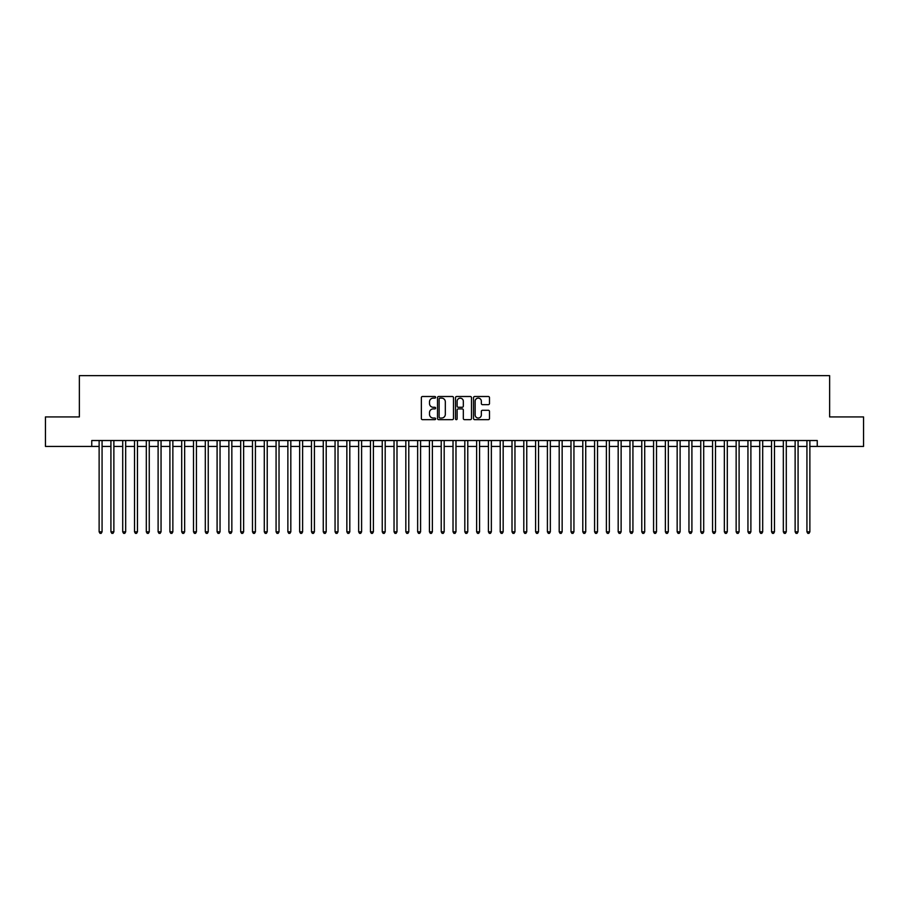 <?xml version="1.0" encoding="UTF-8"?>
<svg xmlns="http://www.w3.org/2000/svg" width="909" height="909" viewBox="0 0 909 909"><rect width="100%" height="100%" fill="white"/><g stroke="black" fill="none" stroke-linecap="round" stroke-linejoin="round"><path stroke-width="1.36" d="M435.627 397.313A0.807 0.807 0 0 0 434.82 396.506L422.515 396.506A1.159 1.159 0 0 0 421.356 397.653L421.356 418.504A1.159 1.159 0 0 0 422.515 419.663L434.82 419.663A0.807 0.807 0 0 0 435.627 418.844A0.807 0.807 0 0 0 434.82 418.038L433.218 418.038A3.704 3.704 0 0 1 429.514 414.334L429.514 412.595A3.704 3.704 0 0 1 433.218 408.891L434.82 408.891A0.807 0.807 0 0 0 435.627 408.084A0.807 0.807 0 0 0 434.82 407.266L433.218 407.266A3.704 3.704 0 0 1 429.514 403.562L429.514 401.823A3.704 3.704 0 0 1 433.218 398.119L434.82 398.119A0.807 0.807 0 0 0 435.627 397.313M488.338 404.664A1.159 1.159 0 0 0 489.497 403.505L489.497 397.653A1.159 1.159 0 0 0 488.338 396.506L474.68 396.506A1.159 1.159 0 0 0 473.521 397.653L473.521 418.504A1.159 1.159 0 0 0 474.68 419.663L488.338 419.663A1.159 1.159 0 0 0 489.497 418.504L489.497 411.436A1.159 1.159 0 0 0 488.338 410.277L482.497 410.277A1.159 1.159 0 0 0 481.338 411.436L481.338 414.936A3.102 3.102 0 0 1 478.236 418.038A3.102 3.102 0 0 1 475.146 414.936L475.146 401.221A3.102 3.102 0 0 1 478.236 398.119A3.102 3.102 0 0 1 481.338 401.221L481.338 403.505A1.159 1.159 0 0 0 482.497 404.664L488.338 404.664M91.752 446.421L45.45 446.421L45.45 416.924L79.367 416.924L79.367 375.644L829.633 375.644L829.633 416.924L863.55 416.924L863.55 446.421L817.248 446.421L817.248 440.524L91.752 440.524L91.752 446.421L99.126 446.421M453.489 397.653A1.159 1.159 0 0 0 452.33 396.506L438.661 396.506A1.159 1.159 0 0 0 437.513 397.653L437.513 418.504A1.159 1.159 0 0 0 438.661 419.663L452.33 419.663A1.159 1.159 0 0 0 453.489 418.504L453.489 397.653M456.67 396.506L470.339 396.506A1.159 1.159 0 0 1 471.487 397.653L471.487 418.504A1.159 1.159 0 0 1 470.339 419.663L464.488 419.663A1.159 1.159 0 0 1 463.329 418.504L463.329 410.05A1.159 1.159 0 0 0 462.17 408.891L458.295 408.891A1.159 1.159 0 0 0 457.136 410.05L457.136 418.844A0.807 0.807 0 0 1 456.329 419.663A0.807 0.807 0 0 1 455.511 418.844L455.511 397.653A1.159 1.159 0 0 1 456.67 396.506M102.069 446.421L110.921 446.421M113.875 446.421L122.715 446.421M125.669 446.421L134.521 446.421M137.464 446.421L146.315 446.421M149.258 446.421L158.109 446.421M161.052 446.421L169.903 446.421M172.858 446.421L181.698 446.421M184.652 446.421L193.503 446.421M196.446 446.421L205.298 446.421M208.241 446.421L217.092 446.421M220.046 446.421L228.886 446.421M231.84 446.421L240.68 446.421M243.635 446.421L252.486 446.421M255.429 446.421L264.28 446.421M267.223 446.421L276.075 446.421M279.029 446.421L287.869 446.421M290.823 446.421L299.663 446.421M302.617 446.421L311.469 446.421M314.412 446.421L323.263 446.421M326.206 446.421L335.057 446.421M338.012 446.421L346.852 446.421M349.806 446.421L358.657 446.421M361.6 446.421L370.452 446.421M373.394 446.421L382.246 446.421M385.2 446.421L394.04 446.421M396.994 446.421L405.834 446.421M408.789 446.421L417.64 446.421M420.583 446.421L429.434 446.421M432.377 446.421L441.229 446.421M444.183 446.421L453.023 446.421M455.977 446.421L464.817 446.421M467.771 446.421L476.623 446.421M479.566 446.421L488.417 446.421M491.36 446.421L500.211 446.421M503.166 446.421L512.006 446.421M514.96 446.421L523.8 446.421M526.754 446.421L535.606 446.421M538.548 446.421L547.4 446.421M550.343 446.421L559.194 446.421M562.148 446.421L570.988 446.421M573.943 446.421L582.794 446.421M585.737 446.421L594.588 446.421M597.531 446.421L606.383 446.421M609.337 446.421L618.177 446.421M621.131 446.421L629.971 446.421M632.925 446.421L641.777 446.421M644.72 446.421L653.571 446.421M656.514 446.421L665.365 446.421M668.32 446.421L677.16 446.421M680.114 446.421L688.954 446.421M691.908 446.421L700.759 446.421M703.702 446.421L712.554 446.421M715.497 446.421L724.348 446.421M727.302 446.421L736.142 446.421M739.097 446.421L747.948 446.421M750.891 446.421L759.742 446.421M762.685 446.421L771.536 446.421M774.479 446.421L783.331 446.421M786.285 446.421L795.125 446.421M798.079 446.421L806.931 446.421M809.874 446.421L817.248 446.421M439.945 398.119A0.807 0.807 0 0 0 439.127 398.937L439.127 417.231A0.807 0.807 0 0 0 439.945 418.038L441.615 418.038A3.704 3.704 0 0 0 445.319 414.334L445.319 401.823A3.704 3.704 0 0 0 441.615 398.119L439.945 398.119M463.329 401.278A3.102 3.102 0 0 0 460.227 398.176A3.102 3.102 0 0 0 457.136 401.278L457.136 406.107A1.159 1.159 0 0 0 458.295 407.266L462.17 407.266A1.159 1.159 0 0 0 463.329 406.107L463.329 401.278M102.069 440.524L102.069 531.822L99.126 531.822L99.126 440.524M102.069 531.822L101.194 533.356L100.013 533.356L99.126 531.822M113.875 440.524L113.875 531.822L110.921 531.822L110.921 440.524M113.875 531.822L112.989 533.356L111.807 533.356L110.921 531.822M125.669 440.524L125.669 531.822L122.715 531.822L122.715 440.524M125.669 531.822L124.783 533.356L123.601 533.356L122.715 531.822M137.464 440.524L137.464 531.822L134.521 531.822L134.521 440.524M137.464 531.822L136.577 533.356L135.396 533.356L134.521 531.822M149.258 440.524L149.258 531.822L146.315 531.822L146.315 440.524M149.258 531.822L148.372 533.356L147.201 533.356L146.315 531.822M161.052 440.524L161.052 531.822L158.109 531.822L158.109 440.524M161.052 531.822L160.177 533.356L158.995 533.356L158.109 531.822M172.858 440.524L172.858 531.822L169.903 531.822L169.903 440.524M172.858 531.822L171.971 533.356L170.79 533.356L169.903 531.822M184.652 440.524L184.652 531.822L181.698 531.822L181.698 440.524M184.652 531.822L183.766 533.356L182.584 533.356L181.698 531.822M196.446 440.524L196.446 531.822L193.503 531.822L193.503 440.524M196.446 531.822L195.56 533.356L194.378 533.356L193.503 531.822M208.241 440.524L208.241 531.822L205.298 531.822L205.298 440.524M208.241 531.822L207.354 533.356L206.184 533.356L205.298 531.822M220.046 440.524L220.046 531.822L217.092 531.822L217.092 440.524M220.046 531.822L219.16 533.356L217.978 533.356L217.092 531.822M231.84 440.524L231.84 531.822L228.886 531.822L228.886 440.524M231.84 531.822L230.954 533.356L229.772 533.356L228.886 531.822M243.635 440.524L243.635 531.822L240.68 531.822L240.68 440.524M243.635 531.822L242.748 533.356L241.567 533.356L240.68 531.822M255.429 440.524L255.429 531.822L252.486 531.822L252.486 440.524M255.429 531.822L254.543 533.356L253.361 533.356L252.486 531.822M267.223 440.524L267.223 531.822L264.28 531.822L264.28 440.524M267.223 531.822L266.348 533.356L265.167 533.356L264.28 531.822M279.029 440.524L279.029 531.822L276.075 531.822L276.075 440.524M279.029 531.822L278.143 533.356L276.961 533.356L276.075 531.822M290.823 440.524L290.823 531.822L287.869 531.822L287.869 440.524M290.823 531.822L289.937 533.356L288.755 533.356L287.869 531.822M302.617 440.524L302.617 531.822L299.663 531.822L299.663 440.524M302.617 531.822L301.731 533.356L300.549 533.356L299.663 531.822M314.412 440.524L314.412 531.822L311.469 531.822L311.469 440.524M314.412 531.822L313.525 533.356L312.355 533.356L311.469 531.822M326.206 440.524L326.206 531.822L323.263 531.822L323.263 440.524M326.206 531.822L325.331 533.356L324.149 533.356L323.263 531.822M338.012 440.524L338.012 531.822L335.057 531.822L335.057 440.524M338.012 531.822L337.125 533.356L335.944 533.356L335.057 531.822M349.806 440.524L349.806 531.822L346.852 531.822L346.852 440.524M349.806 531.822L348.92 533.356L347.738 533.356L346.852 531.822M361.6 440.524L361.6 531.822L358.657 531.822L358.657 440.524M361.6 531.822L360.714 533.356L359.532 533.356L358.657 531.822M373.394 440.524L373.394 531.822L370.452 531.822L370.452 440.524M373.394 531.822L372.508 533.356L371.338 533.356L370.452 531.822M385.2 440.524L385.2 531.822L382.246 531.822L382.246 440.524M385.2 531.822L384.314 533.356L383.132 533.356L382.246 531.822M396.994 440.524L396.994 531.822L394.04 531.822L394.04 440.524M396.994 531.822L396.108 533.356L394.926 533.356L394.04 531.822M408.789 440.524L408.789 531.822L405.834 531.822L405.834 440.524M408.789 531.822L407.902 533.356L406.721 533.356L405.834 531.822M420.583 440.524L420.583 531.822L417.64 531.822L417.64 440.524M420.583 531.822L419.697 533.356L418.515 533.356L417.64 531.822M432.377 440.524L432.377 531.822L429.434 531.822L429.434 440.524M432.377 531.822L431.491 533.356L430.321 533.356L429.434 531.822M444.183 440.524L444.183 531.822L441.229 531.822L441.229 440.524M444.183 531.822L443.297 533.356L442.115 533.356L441.229 531.822M455.977 440.524L455.977 531.822L453.023 531.822L453.023 440.524M455.977 531.822L455.091 533.356L453.909 533.356L453.023 531.822M467.771 440.524L467.771 531.822L464.817 531.822L464.817 440.524M467.771 531.822L466.885 533.356L465.703 533.356L464.817 531.822M479.566 440.524L479.566 531.822L476.623 531.822L476.623 440.524M479.566 531.822L478.679 533.356L477.509 533.356L476.623 531.822M491.36 440.524L491.36 531.822L488.417 531.822L488.417 440.524M491.36 531.822L490.485 533.356L489.303 533.356L488.417 531.822M503.166 440.524L503.166 531.822L500.211 531.822L500.211 440.524M503.166 531.822L502.279 533.356L501.098 533.356L500.211 531.822M514.96 440.524L514.96 531.822L512.006 531.822L512.006 440.524M514.96 531.822L514.074 533.356L512.892 533.356L512.006 531.822M526.754 440.524L526.754 531.822L523.8 531.822L523.8 440.524M526.754 531.822L525.868 533.356L524.686 533.356L523.8 531.822M538.548 440.524L538.548 531.822L535.606 531.822L535.606 440.524M538.548 531.822L537.662 533.356L536.492 533.356L535.606 531.822M550.343 440.524L550.343 531.822L547.4 531.822L547.4 440.524M550.343 531.822L549.468 533.356L548.286 533.356L547.4 531.822M562.148 440.524L562.148 531.822L559.194 531.822L559.194 440.524M562.148 531.822L561.262 533.356L560.08 533.356L559.194 531.822M573.943 440.524L573.943 531.822L570.988 531.822L570.988 440.524M573.943 531.822L573.056 533.356L571.875 533.356L570.988 531.822M585.737 440.524L585.737 531.822L582.794 531.822L582.794 440.524M585.737 531.822L584.851 533.356L583.669 533.356L582.794 531.822M597.531 440.524L597.531 531.822L594.588 531.822L594.588 440.524M597.531 531.822L596.645 533.356L595.475 533.356L594.588 531.822M609.337 440.524L609.337 531.822L606.383 531.822L606.383 440.524M609.337 531.822L608.451 533.356L607.269 533.356L606.383 531.822M621.131 440.524L621.131 531.822L618.177 531.822L618.177 440.524M621.131 531.822L620.245 533.356L619.063 533.356L618.177 531.822M632.925 440.524L632.925 531.822L629.971 531.822L629.971 440.524M632.925 531.822L632.039 533.356L630.857 533.356L629.971 531.822M644.72 440.524L644.72 531.822L641.777 531.822L641.777 440.524M644.72 531.822L643.833 533.356L642.652 533.356L641.777 531.822M656.514 440.524L656.514 531.822L653.571 531.822L653.571 440.524M656.514 531.822L655.639 533.356L654.457 533.356L653.571 531.822M668.32 440.524L668.32 531.822L665.365 531.822L665.365 440.524M668.32 531.822L667.433 533.356L666.252 533.356L665.365 531.822M680.114 440.524L680.114 531.822L677.16 531.822L677.16 440.524M680.114 531.822L679.228 533.356L678.046 533.356L677.16 531.822M691.908 440.524L691.908 531.822L688.954 531.822L688.954 440.524M691.908 531.822L691.022 533.356L689.84 533.356L688.954 531.822M703.702 440.524L703.702 531.822L700.759 531.822L700.759 440.524M703.702 531.822L702.816 533.356L701.646 533.356L700.759 531.822M715.497 440.524L715.497 531.822L712.554 531.822L712.554 440.524M715.497 531.822L714.622 533.356L713.44 533.356L712.554 531.822M727.302 440.524L727.302 531.822L724.348 531.822L724.348 440.524M727.302 531.822L726.416 533.356L725.234 533.356L724.348 531.822M739.097 440.524L739.097 531.822L736.142 531.822L736.142 440.524M739.097 531.822L738.21 533.356L737.029 533.356L736.142 531.822M750.891 440.524L750.891 531.822L747.948 531.822L747.948 440.524M750.891 531.822L750.005 533.356L748.823 533.356L747.948 531.822M762.685 440.524L762.685 531.822L759.742 531.822L759.742 440.524M762.685 531.822L761.799 533.356L760.628 533.356L759.742 531.822M774.479 440.524L774.479 531.822L771.536 531.822L771.536 440.524M774.479 531.822L773.604 533.356L772.423 533.356L771.536 531.822M786.285 440.524L786.285 531.822L783.331 531.822L783.331 440.524M786.285 531.822L785.399 533.356L784.217 533.356L783.331 531.822M798.079 440.524L798.079 531.822L795.125 531.822L795.125 440.524M798.079 531.822L797.193 533.356L796.011 533.356L795.125 531.822M809.874 440.524L809.874 531.822L806.931 531.822L806.931 440.524M809.874 531.822L808.987 533.356L807.806 533.356L806.931 531.822"/></g></svg>
